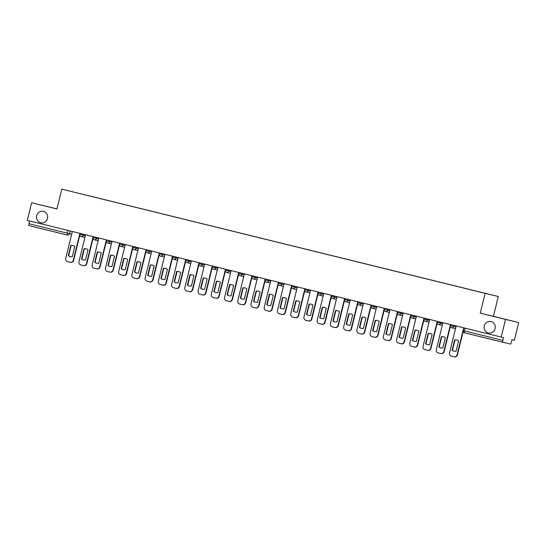 <?xml version="1.0" encoding="UTF-8"?>
<svg xmlns="http://www.w3.org/2000/svg" width="546" height="546" viewBox="0 0 546 546"><rect width="100%" height="100%" fill="white"/><g stroke="black" fill="none" stroke-linecap="round" stroke-linejoin="round"><path stroke-width="0.82" d="M47.495 218.414A5.856 5.59 103.5 0 1 40.697 222.768A5.856 5.59 103.5 0 1 36.637 215.745A5.856 5.59 103.5 0 1 43.434 211.391A5.856 5.59 103.5 0 1 47.495 218.414M495.106 328.59A5.856 5.59 103.5 0 1 488.308 332.944A5.856 5.59 103.5 0 1 484.247 325.914A5.856 5.59 103.5 0 1 491.045 321.56A5.856 5.59 103.5 0 1 495.106 328.59M56.941 208.893L31.641 202.743L27.3 220.413L501.208 337.059L505.548 319.383L518.7 322.543L493.42 316.325L498.286 296.512L61.787 189.155L485.135 293.352L480.268 313.165L505.548 319.383M518.7 322.543L514.359 340.219L512.032 339.66L511.356 342.417A1.829 0.539 103.8 0 1 510.394 344.062L464.516 332.814A1.829 0.539 -76.2 0 1 464.428 330.91L502.859 340.37A1.829 0.539 103.8 0 0 502.948 342.274L464.516 332.814A1.829 1.829 0 0 1 463.179 330.603L464.428 330.91L465.103 328.173M31.641 202.743L56.921 208.961L61.787 189.155M67.492 235.094L67.472 235.087A1.829 1.747 -76.5 0 0 67.479 235.094L29.04 225.635A1.829 0.539 -76.2 0 1 29.04 225.628A1.829 0.539 -76.2 0 1 28.952 223.73L71.676 234.227M29.627 220.987L28.952 223.73M502.859 340.37L503.535 337.619L501.208 337.059M477.955 291.564L86.507 195.215M477.968 291.537L86.521 195.195M498.286 296.512L485.135 293.352M493.42 316.325L480.268 313.165M454.613 339.94A5.719 5.46 103.5 0 1 458.599 340.922L456.074 351.208A5.719 5.46 103.5 0 1 452.088 350.232L454.613 339.94L454.954 340.022A5.719 5.46 103.5 0 1 456.845 340.062M454.954 340.022L452.429 350.314A5.719 5.46 103.5 0 0 454.176 351.174M463.172 331.463L457.439 354.804A2.744 2.621 103.5 0 1 454.252 356.845A2.744 2.621 103.5 0 1 454.245 356.838L453.924 356.763M456.156 325.969L449.549 352.859A2.744 2.621 -76.5 0 0 451.44 356.156L453.897 356.756A2.744 2.621 -76.5 0 0 453.91 356.763A2.744 2.621 -76.5 0 0 457.098 354.723L457.439 354.804M463.704 327.825L457.098 354.723M452.088 350.232L452.429 350.314M441.38 336.684A5.719 5.46 103.5 0 1 445.365 337.667L442.84 347.952A5.719 5.46 103.5 0 1 438.848 346.969L441.38 336.684L441.721 336.766A5.719 5.46 103.5 0 1 443.611 336.807M441.721 336.766L439.189 347.051A5.719 5.46 103.5 0 0 440.943 347.911M450.375 326.426L444.205 351.542A2.744 2.621 103.5 0 1 441.018 353.59A2.744 2.621 103.5 0 1 441.004 353.583L440.69 353.508A2.744 2.621 -76.5 0 0 443.864 351.46L444.205 351.542M442.922 322.713L436.315 349.604A2.744 2.621 -76.5 0 0 438.206 352.893L440.663 353.501A2.744 2.621 -76.5 0 0 440.677 353.508L441.018 353.59M450.47 324.57L443.864 351.46M438.848 346.969L439.189 347.051M428.139 333.429A5.719 5.46 103.5 0 1 432.132 334.405L429.6 344.697A5.719 5.46 103.5 0 1 425.614 343.714L428.139 333.429L428.48 333.51A5.719 5.46 103.5 0 1 430.378 333.545M428.48 333.51L425.955 343.796A5.719 5.46 103.5 0 0 427.709 344.656M437.141 323.171L430.971 348.287A2.744 2.621 103.5 0 1 427.784 350.327A2.744 2.621 103.5 0 1 427.771 350.327L427.457 350.252A2.744 2.621 -76.5 0 0 430.63 348.205L430.971 348.287M429.682 319.458L423.082 346.348A2.744 2.621 -76.5 0 0 424.972 349.638L427.429 350.245A2.744 2.621 -76.5 0 0 427.443 350.245L427.784 350.327M437.237 321.314L430.63 348.205M425.614 343.714L425.955 343.796M414.905 330.166A5.719 5.46 103.5 0 1 418.891 331.149L416.366 341.434A5.719 5.46 103.5 0 1 412.38 340.458L414.905 330.166L415.247 330.248A5.719 5.46 103.5 0 1 417.144 330.289M415.247 330.248L412.721 340.54A5.719 5.46 103.5 0 0 414.475 341.4M423.908 319.908L417.738 345.031A2.744 2.621 103.5 0 1 414.55 347.072A2.744 2.621 103.5 0 1 414.537 347.072L414.223 346.99A2.744 2.621 -76.5 0 0 414.209 346.99A2.744 2.621 -76.5 0 0 417.397 344.949L417.738 345.031M416.448 316.195L409.841 343.093A2.744 2.621 -76.5 0 0 411.732 346.382L414.55 347.072M424.003 318.059L417.397 344.949M412.38 340.458L412.721 340.54M401.672 326.911A5.719 5.46 103.5 0 1 405.658 327.893L403.132 338.179A5.719 5.46 103.5 0 1 399.146 337.196L401.672 326.911L402.013 326.993A5.719 5.46 103.5 0 1 403.91 327.034M402.013 326.993L399.488 337.278A5.719 5.46 103.5 0 0 401.235 338.145M410.674 316.653L404.504 341.776A2.744 2.621 103.5 0 1 401.317 343.816A2.744 2.621 103.5 0 1 401.303 343.809L400.989 343.734M403.214 312.94L396.608 339.83A2.744 2.621 -76.5 0 0 398.498 343.12L400.962 343.727A2.744 2.621 -76.5 0 0 400.976 343.734A2.744 2.621 -76.5 0 0 404.163 341.694L404.504 341.776M410.763 314.796L404.163 341.694M399.146 337.196L399.488 337.278M388.438 323.655A5.719 5.46 103.5 0 1 392.424 324.638L389.899 334.923A5.719 5.46 103.5 0 1 385.913 333.94L388.438 323.655L388.779 323.737A5.719 5.46 103.5 0 1 390.677 323.771M388.779 323.737L386.254 334.022A5.719 5.46 103.5 0 0 388.001 334.882M397.433 313.397L391.264 338.513A2.744 2.621 103.5 0 1 388.083 340.554A2.744 2.621 103.5 0 1 388.07 340.554L387.749 340.479M389.981 309.684L383.374 336.575A2.744 2.621 -76.5 0 0 385.264 339.865L387.728 340.472A2.744 2.621 -76.5 0 0 387.735 340.472A2.744 2.621 -76.5 0 0 390.922 338.431L391.264 338.513M397.529 311.541L390.922 338.431M385.913 333.94L386.254 334.022M375.204 320.393A5.719 5.46 103.5 0 1 379.19 321.376L376.665 331.668A5.719 5.46 103.5 0 1 372.672 330.685L375.204 320.393L375.546 320.475A5.719 5.46 103.5 0 1 377.436 320.516M375.546 320.475L373.02 330.767A5.719 5.46 103.5 0 0 374.768 331.627M384.2 310.135L378.03 335.258A2.744 2.621 103.5 0 1 374.843 337.298A2.744 2.621 103.5 0 1 374.829 337.298L374.515 337.223M376.747 306.422L370.14 333.319A2.744 2.621 -76.5 0 0 372.031 336.609L374.488 337.216A2.744 2.621 -76.5 0 0 374.501 337.216A2.744 2.621 -76.5 0 0 377.689 335.176L378.03 335.258M384.295 308.285L377.689 335.176M372.672 330.685L373.02 330.767M361.971 317.137A5.719 5.46 103.5 0 1 365.957 318.12L363.431 328.405A5.719 5.46 103.5 0 1 359.439 327.429L361.971 317.137L362.312 317.219A5.719 5.46 103.5 0 1 364.202 317.26M362.312 317.219L359.78 327.511A5.719 5.46 103.5 0 0 361.534 328.371M370.966 306.879L364.796 332.002A2.744 2.621 103.5 0 1 361.609 334.043A2.744 2.621 103.5 0 1 361.595 334.036L361.281 333.961A2.744 2.621 -76.5 0 0 364.455 331.92L364.796 332.002M363.506 303.166L356.907 330.057A2.744 2.621 -76.5 0 0 358.797 333.353L361.254 333.954A2.744 2.621 -76.5 0 0 361.268 333.961L361.609 334.043M371.062 305.023L364.455 331.92M359.439 327.429L359.78 327.511M348.73 313.882A5.719 5.46 103.5 0 1 352.723 314.865L350.191 325.15A5.719 5.46 103.5 0 1 346.205 324.167L348.73 313.882L349.071 313.964A5.719 5.46 103.5 0 1 350.969 313.998M349.071 313.964L346.546 324.249A5.719 5.46 103.5 0 0 348.3 325.109M357.732 303.624L351.563 328.74A2.744 2.621 103.5 0 1 348.375 330.787A2.744 2.621 103.5 0 1 348.362 330.78L348.048 330.705A2.744 2.621 -76.5 0 0 351.221 328.658L351.563 328.74M350.273 299.911L343.673 326.801A2.744 2.621 -76.5 0 0 345.563 330.091L348.02 330.699A2.744 2.621 -76.5 0 0 348.034 330.699L348.375 330.787M357.828 301.767L351.221 328.658M346.205 324.167L346.546 324.249M335.497 310.626A5.719 5.46 103.5 0 1 339.482 311.602L336.957 321.894A5.719 5.46 103.5 0 1 332.971 320.911L335.497 310.626L335.838 310.708A5.719 5.46 103.5 0 1 337.735 310.742M335.838 310.708L333.313 320.993A5.719 5.46 103.5 0 0 335.067 321.853M344.499 300.368L338.329 325.484A2.744 2.621 103.5 0 1 335.142 327.525A2.744 2.621 103.5 0 1 335.128 327.525L334.814 327.45M337.039 296.655L330.432 323.546A2.744 2.621 -76.5 0 0 332.323 326.836L334.787 327.443A2.744 2.621 -76.5 0 0 334.8 327.443A2.744 2.621 -76.5 0 0 337.988 325.402L338.329 325.484M344.587 298.512L337.988 325.402M332.971 320.911L333.313 320.993M322.263 307.364A5.719 5.46 103.5 0 1 326.249 308.347L323.723 318.632A5.719 5.46 103.5 0 1 319.738 317.656L322.263 307.364L322.604 307.446A5.719 5.46 103.5 0 1 324.501 307.487M322.604 307.446L320.079 317.738A5.719 5.46 103.5 0 0 321.826 318.598M331.265 297.106L325.095 322.229A2.744 2.621 103.5 0 1 321.908 324.269A2.744 2.621 103.5 0 1 321.894 324.263L321.58 324.188M323.805 293.393L317.199 320.284A2.744 2.621 -76.5 0 0 319.089 323.58L321.553 324.181A2.744 2.621 -76.5 0 0 321.567 324.188A2.744 2.621 -76.5 0 0 324.747 322.147L325.095 322.229M331.354 295.256L324.747 322.147M319.738 317.656L320.079 317.738M309.029 304.108A5.719 5.46 103.5 0 1 313.015 305.091L310.49 315.376A5.719 5.46 103.5 0 1 306.504 314.394L309.029 304.108L309.37 304.19A5.719 5.46 103.5 0 1 311.261 304.231M309.37 304.19L306.845 314.476A5.719 5.46 103.5 0 0 308.592 315.342M318.025 293.85L311.855 318.973A2.744 2.621 103.5 0 1 308.674 321.014A2.744 2.621 103.5 0 1 308.661 321.007L308.34 320.932M310.572 290.138L303.965 317.028A2.744 2.621 -76.5 0 0 305.856 320.318L308.313 320.925A2.744 2.621 -76.5 0 0 308.326 320.932A2.744 2.621 -76.5 0 0 311.513 318.884L311.855 318.973M318.12 291.994L311.513 318.884M306.504 314.394L306.845 314.476M295.796 300.853A5.719 5.46 103.5 0 1 299.781 301.829L297.256 312.121A5.719 5.46 103.5 0 1 293.263 311.138L295.796 300.853L296.137 300.935A5.719 5.46 103.5 0 1 298.027 300.969M296.137 300.935L293.611 311.22A5.719 5.46 103.5 0 0 295.359 312.08M304.791 290.595L298.621 315.711A2.744 2.621 103.5 0 1 295.434 317.752A2.744 2.621 103.5 0 1 295.42 317.752L295.106 317.676M297.338 286.882L290.731 313.773A2.744 2.621 -76.5 0 0 292.622 317.062L295.079 317.67A2.744 2.621 -76.5 0 0 295.093 317.67A2.744 2.621 -76.5 0 0 298.28 315.629L298.621 315.711M304.886 288.738L298.28 315.629M293.263 311.138L293.611 311.22M282.555 297.59A5.719 5.46 103.5 0 1 286.548 298.573L284.016 308.865A5.719 5.46 103.5 0 1 280.03 307.883L282.555 297.59L282.903 297.672A5.719 5.46 103.5 0 1 284.794 297.713M282.903 297.672L280.371 307.964A5.719 5.46 103.5 0 0 282.125 308.824M291.557 287.332L285.387 312.455A2.744 2.621 103.5 0 1 282.2 314.496A2.744 2.621 103.5 0 1 282.186 314.496L281.873 314.414A2.744 2.621 -76.5 0 0 285.046 312.373L285.387 312.455M284.097 283.62L277.498 310.517A2.744 2.621 -76.5 0 0 279.388 313.807L281.845 314.414A2.744 2.621 -76.5 0 0 281.859 314.414L282.2 314.496M291.653 285.483L285.046 312.373M280.03 307.883L280.371 307.964M269.321 294.335A5.719 5.46 103.5 0 1 273.314 295.318L270.782 305.603A5.719 5.46 103.5 0 1 266.796 304.62L269.321 294.335L269.663 294.417A5.719 5.46 103.5 0 1 271.56 294.458M269.663 294.417L267.137 304.702A5.719 5.46 103.5 0 0 268.891 305.569M278.324 284.077L272.154 309.2A2.744 2.621 103.5 0 1 268.966 311.24A2.744 2.621 103.5 0 1 268.953 311.234L268.639 311.159A2.744 2.621 -76.5 0 0 271.812 309.118L272.154 309.2M270.864 280.364L264.257 307.255A2.744 2.621 -76.5 0 0 266.148 310.551L268.612 311.152A2.744 2.621 -76.5 0 0 268.625 311.159L268.966 311.24M278.419 282.221L271.812 309.118M266.796 304.62L267.137 304.702M256.088 291.079A5.719 5.46 103.5 0 1 260.073 292.062L257.548 302.348A5.719 5.46 103.5 0 1 253.562 301.365L256.088 291.079L256.429 291.161A5.719 5.46 103.5 0 1 258.326 291.195M256.429 291.161L253.904 301.447A5.719 5.46 103.5 0 0 255.658 302.307M265.09 280.821L258.92 305.937A2.744 2.621 103.5 0 1 255.733 307.978A2.744 2.621 103.5 0 1 255.719 307.978L255.405 307.903A2.744 2.621 -76.5 0 0 255.391 307.896A2.744 2.621 -76.5 0 0 258.579 305.856L258.92 305.937M257.63 277.109L251.024 303.999A2.744 2.621 -76.5 0 0 252.914 307.289L255.733 307.978M265.179 278.965L258.579 305.856M253.562 301.365L253.904 301.447M242.854 287.817A5.719 5.46 103.5 0 1 246.84 288.8L244.315 299.092A5.719 5.46 103.5 0 1 240.329 298.109L242.854 287.817L243.195 287.906A5.719 5.46 103.5 0 1 245.093 287.94M243.195 287.906L240.67 298.191A5.719 5.46 103.5 0 0 242.417 299.051M251.856 277.566L245.686 302.682A2.744 2.621 103.5 0 1 242.499 304.723A2.744 2.621 103.5 0 1 242.485 304.723L242.171 304.648M244.396 273.853L237.79 300.744A2.744 2.621 -76.5 0 0 239.68 304.033L242.144 304.641A2.744 2.621 -76.5 0 0 242.158 304.641A2.744 2.621 -76.5 0 0 245.338 302.6L245.686 302.682M251.945 275.71L245.338 302.6M240.329 298.109L240.67 298.191M229.62 284.562A5.719 5.46 103.5 0 1 233.606 285.544L231.081 295.83A5.719 5.46 103.5 0 1 227.095 294.854L229.62 284.562L229.962 284.643A5.719 5.46 103.5 0 1 231.852 284.684M229.962 284.643L227.436 294.936A5.719 5.46 103.5 0 0 229.184 295.796M238.616 274.304L232.446 299.426A2.744 2.621 103.5 0 1 229.259 301.467A2.744 2.621 103.5 0 1 229.252 301.46L228.931 301.385M231.163 270.591L224.556 297.481A2.744 2.621 -76.5 0 0 226.447 300.778L228.904 301.378A2.744 2.621 -76.5 0 0 228.917 301.385A2.744 2.621 -76.5 0 0 232.105 299.345L232.446 299.426M238.711 272.454L232.105 299.345M227.095 294.854L227.436 294.936M216.387 281.306A5.719 5.46 103.5 0 1 220.372 282.289L217.847 292.574A5.719 5.46 103.5 0 1 213.855 291.591L216.387 281.306L216.728 281.388A5.719 5.46 103.5 0 1 218.618 281.429M216.728 281.388L214.196 291.673A5.719 5.46 103.5 0 0 215.95 292.533M225.382 271.048L219.212 296.164A2.744 2.621 103.5 0 1 216.025 298.212A2.744 2.621 103.5 0 1 216.011 298.205L215.697 298.13M217.929 267.335L211.322 294.226A2.744 2.621 -76.5 0 0 213.213 297.515L215.67 298.123A2.744 2.621 -76.5 0 0 215.684 298.13A2.744 2.621 -76.5 0 0 218.871 296.082L219.212 296.164M225.478 269.192L218.871 296.082M213.855 291.591L214.196 291.673M203.146 278.05A5.719 5.46 103.5 0 1 207.139 279.026L204.607 289.319A5.719 5.46 103.5 0 1 200.621 288.336L203.146 278.05L203.494 278.132A5.719 5.46 103.5 0 1 205.385 278.167M203.494 278.132L200.962 288.418A5.719 5.46 103.5 0 0 202.716 289.278M212.148 267.793L205.978 292.909A2.744 2.621 103.5 0 1 202.791 294.949A2.744 2.621 103.5 0 1 202.778 294.949L202.464 294.874A2.744 2.621 -76.5 0 0 205.637 292.827L205.978 292.909M204.689 264.08L198.089 290.97A2.744 2.621 -76.5 0 0 199.979 294.26L202.436 294.867A2.744 2.621 -76.5 0 0 202.45 294.867L202.791 294.949M212.244 265.936L205.637 292.827M200.621 288.336L200.962 288.418M189.912 274.788A5.719 5.46 103.5 0 1 193.905 275.771L191.373 286.063A5.719 5.46 103.5 0 1 187.387 285.08L189.912 274.788L190.254 274.87A5.719 5.46 103.5 0 1 192.151 274.911M190.254 274.87L187.728 285.162A5.719 5.46 103.5 0 0 189.482 286.022M198.915 264.53L192.745 289.653A2.744 2.621 103.5 0 1 189.558 291.694A2.744 2.621 103.5 0 1 189.544 291.694L189.23 291.612A2.744 2.621 -76.5 0 0 192.404 289.571L192.745 289.653M191.455 260.817L184.848 287.715A2.744 2.621 -76.5 0 0 186.739 291.004L189.203 291.605A2.744 2.621 -76.5 0 0 189.216 291.612L189.558 291.694M199.01 262.681L192.404 289.571M187.387 285.08L187.728 285.162M176.679 271.533A5.719 5.46 103.5 0 1 180.665 272.515L178.139 282.801A5.719 5.46 103.5 0 1 174.154 281.818L176.679 271.533L177.02 271.615A5.719 5.46 103.5 0 1 178.917 271.655M177.02 271.615L174.495 281.9A5.719 5.46 103.5 0 0 176.249 282.767M185.681 261.275L179.511 286.397A2.744 2.621 103.5 0 1 176.324 288.438A2.744 2.621 103.5 0 1 176.31 288.431L175.996 288.356A2.744 2.621 -76.5 0 0 175.983 288.356A2.744 2.621 -76.5 0 0 179.17 286.316L179.511 286.397M178.221 257.562L171.615 284.452A2.744 2.621 -76.5 0 0 173.505 287.742L176.324 288.438M185.77 259.418L179.17 286.316M174.154 281.818L174.495 281.9M163.445 268.277A5.719 5.46 103.5 0 1 167.431 269.26L164.906 279.545A5.719 5.46 103.5 0 1 160.92 278.562L163.445 268.277L163.786 268.359A5.719 5.46 103.5 0 1 165.684 268.393M163.786 268.359L161.261 278.644A5.719 5.46 103.5 0 0 163.008 279.504M172.44 258.019L166.271 283.135A2.744 2.621 103.5 0 1 163.09 285.176A2.744 2.621 103.5 0 1 163.077 285.176L162.756 285.101M164.988 254.306L158.381 281.197A2.744 2.621 -76.5 0 0 160.271 284.486L162.735 285.094A2.744 2.621 -76.5 0 0 162.749 285.094A2.744 2.621 -76.5 0 0 165.929 283.053L166.271 283.135M172.536 256.163L165.929 283.053M160.92 278.562L161.261 278.644M150.211 265.015A5.719 5.46 103.5 0 1 154.197 265.998L151.672 276.29A5.719 5.46 103.5 0 1 147.679 275.307L150.211 265.015L150.553 265.097A5.719 5.46 103.5 0 1 152.443 265.138M150.553 265.097L148.027 275.389A5.719 5.46 103.5 0 0 149.775 276.249M159.207 254.764L153.037 279.88A2.744 2.621 103.5 0 1 149.85 281.92A2.744 2.621 103.5 0 1 149.836 281.92L149.522 281.845M151.754 251.044L145.147 277.941A2.744 2.621 -76.5 0 0 147.038 281.231L149.495 281.838A2.744 2.621 -76.5 0 0 149.508 281.838A2.744 2.621 -76.5 0 0 152.696 279.798L153.037 279.88M159.302 252.907L152.696 279.798M147.679 275.307L148.027 275.389M136.978 261.759A5.719 5.46 103.5 0 1 140.964 262.742L138.438 273.027A5.719 5.46 103.5 0 1 134.446 272.051L136.978 261.759L137.319 261.841A5.719 5.46 103.5 0 1 139.21 261.882M137.319 261.841L134.787 272.133A5.719 5.46 103.5 0 0 136.541 272.993M145.973 251.501L139.803 276.624A2.744 2.621 103.5 0 1 136.616 278.665A2.744 2.621 103.5 0 1 136.602 278.658L136.288 278.583M138.52 247.788L131.914 274.679A2.744 2.621 -76.5 0 0 133.804 277.975L136.261 278.576A2.744 2.621 -76.5 0 0 136.275 278.583A2.744 2.621 -76.5 0 0 139.462 276.542L139.803 276.624M146.069 249.645L139.462 276.542M134.446 272.051L134.787 272.133M123.737 258.504A5.719 5.46 103.5 0 1 127.73 259.486L125.198 269.772A5.719 5.46 103.5 0 1 121.212 268.789L123.737 258.504L124.079 258.586A5.719 5.46 103.5 0 1 125.976 258.627M124.079 258.586L121.553 268.871A5.719 5.46 103.5 0 0 123.307 269.731M132.739 248.246L126.57 273.362A2.744 2.621 103.5 0 1 123.382 275.409A2.744 2.621 103.5 0 1 123.369 275.402L123.055 275.327A2.744 2.621 -76.5 0 0 126.228 273.28L126.57 273.362M125.28 244.533L118.68 271.423A2.744 2.621 -76.5 0 0 120.57 274.713L123.027 275.32A2.744 2.621 -76.5 0 0 123.041 275.327L123.382 275.409M132.835 246.389L126.228 273.28M121.212 268.789L121.553 268.871M110.504 255.248A5.719 5.46 103.5 0 1 114.489 256.224L111.964 266.516A5.719 5.46 103.5 0 1 107.978 265.533L110.504 255.248L110.845 255.33A5.719 5.46 103.5 0 1 112.742 255.364M110.845 255.33L108.32 265.615A5.719 5.46 103.5 0 0 110.074 266.475M119.506 244.99L113.336 270.106A2.744 2.621 103.5 0 1 110.149 272.147A2.744 2.621 103.5 0 1 110.135 272.147L109.821 272.072A2.744 2.621 -76.5 0 0 112.995 270.024L113.336 270.106M112.046 241.277L105.439 268.168A2.744 2.621 -76.5 0 0 107.33 271.458L109.794 272.065A2.744 2.621 -76.5 0 0 109.807 272.065L110.149 272.147M119.601 243.134L112.995 270.024M107.978 265.533L108.32 265.615M97.27 251.986A5.719 5.46 103.5 0 1 101.256 252.969L98.73 263.254A5.719 5.46 103.5 0 1 94.745 262.278L97.27 251.986L97.611 252.068A5.719 5.46 103.5 0 1 99.509 252.109M97.611 252.068L95.086 262.36A5.719 5.46 103.5 0 0 96.833 263.22M106.272 241.728L100.102 266.851A2.744 2.621 103.5 0 1 96.915 268.891A2.744 2.621 103.5 0 1 96.901 268.885L96.587 268.809A2.744 2.621 -76.5 0 0 96.574 268.809A2.744 2.621 -76.5 0 0 99.761 266.769L100.102 266.851M98.812 238.015L92.206 264.912A2.744 2.621 -76.5 0 0 94.096 268.202L96.915 268.891M106.361 239.878L99.761 266.769M94.745 262.278L95.086 262.36M84.036 248.73A5.719 5.46 103.5 0 1 88.022 249.713L85.497 259.998A5.719 5.46 103.5 0 1 81.511 259.016L84.036 248.73L84.377 248.812A5.719 5.46 103.5 0 1 86.275 248.853M84.377 248.812L81.852 259.097A5.719 5.46 103.5 0 0 83.599 259.964M93.032 238.472L86.862 263.595A2.744 2.621 103.5 0 1 83.681 265.636A2.744 2.621 103.5 0 1 83.668 265.629L83.347 265.554A2.744 2.621 -76.5 0 0 83.333 265.554A2.744 2.621 -76.5 0 0 86.521 263.513L86.862 263.595M85.579 234.76L78.972 261.65A2.744 2.621 -76.5 0 0 80.863 264.94L83.681 265.636M93.127 236.616L86.521 263.513M81.511 259.016L81.852 259.097M70.803 245.475A5.719 5.46 103.5 0 1 74.788 246.451L72.263 256.743A5.719 5.46 103.5 0 1 68.27 255.76L70.803 245.475L71.144 245.557A5.719 5.46 103.5 0 1 73.034 245.591M71.144 245.557L68.619 255.842A5.719 5.46 103.5 0 0 70.366 256.702M79.798 235.217L73.628 260.333A2.744 2.621 103.5 0 1 70.441 262.373A2.744 2.621 103.5 0 1 70.427 262.373L70.113 262.298M72.345 231.504L65.738 258.394A2.744 2.621 -76.5 0 0 67.629 261.684L70.086 262.292A2.744 2.621 -76.5 0 0 70.1 262.292A2.744 2.621 -76.5 0 0 73.287 260.251L73.628 260.333M79.893 233.36L73.287 260.251M68.27 255.76L68.619 255.842M79.887 234.377L85.347 235.708M83.511 234.254L83.279 235.21A1.829 1.747 103.5 0 1 81.156 236.575A1.829 1.747 103.5 0 1 81.142 236.568M93.12 237.633L98.58 238.964M96.751 237.51L96.512 238.472A1.829 1.747 103.5 0 1 94.39 239.83A1.829 1.747 103.5 0 1 94.376 239.83L98.144 240.731M106.354 240.895L111.814 242.226M109.985 240.766L109.746 241.728A1.829 1.747 103.5 0 1 107.623 243.086A1.829 1.747 103.5 0 1 107.617 243.086L111.377 243.994M119.588 244.151L125.048 245.482M123.219 244.021L122.98 244.983A1.829 1.747 103.5 0 1 120.857 246.348A1.829 1.747 103.5 0 1 120.85 246.342M132.821 247.406L138.281 248.737M136.452 247.283L136.213 248.246A1.829 1.747 103.5 0 1 134.091 249.604A1.829 1.747 103.5 0 1 134.084 249.604L137.851 250.505M146.055 250.662L151.522 251.999M149.686 250.539L149.454 251.501A1.829 1.747 103.5 0 1 147.324 252.859A1.829 1.747 103.5 0 1 147.318 252.859L151.085 253.767M159.296 253.924L164.756 255.255M162.92 253.794L162.688 254.757A1.829 1.747 103.5 0 1 160.565 256.122A1.829 1.747 103.5 0 1 160.551 256.115L164.319 257.023M172.529 257.18L177.989 258.511M176.16 257.057L175.921 258.012A1.829 1.747 103.5 0 1 173.799 259.377A1.829 1.747 103.5 0 1 173.785 259.377L177.552 260.278M185.763 260.435L191.223 261.773M189.394 260.312L189.155 261.275A1.829 1.747 103.5 0 1 187.032 262.633A1.829 1.747 103.5 0 1 187.025 262.633L190.786 263.534M198.997 263.698L204.457 265.028M202.627 263.568L202.389 264.53A1.829 1.747 103.5 0 1 200.266 265.888A1.829 1.747 103.5 0 1 200.259 265.888M212.23 266.953L217.69 268.284M215.861 266.823L215.622 267.786A1.829 1.747 103.5 0 1 213.5 269.151A1.829 1.747 103.5 0 1 213.493 269.144L217.26 270.052M225.464 270.209L230.931 271.539M229.095 270.086L228.863 271.048A1.829 1.747 103.5 0 1 226.733 272.406A1.829 1.747 103.5 0 1 226.726 272.406L230.494 273.307M238.704 273.471L244.164 274.802M242.328 273.341L242.096 274.304A1.829 1.747 103.5 0 1 239.974 275.662A1.829 1.747 103.5 0 1 239.96 275.662L243.728 276.569M251.938 276.726L257.398 278.057M255.569 276.597L255.33 277.559A1.829 1.747 103.5 0 1 253.208 278.924A1.829 1.747 103.5 0 1 253.194 278.917M265.172 279.982L270.632 281.313M268.803 279.859L268.564 280.821A1.829 1.747 103.5 0 1 266.441 282.18A1.829 1.747 103.5 0 1 266.434 282.18L270.195 283.081M278.405 283.238L283.865 284.575M282.036 283.115L281.797 284.077A1.829 1.747 103.5 0 1 279.675 285.435A1.829 1.747 103.5 0 1 279.668 285.435M291.639 286.5L297.099 287.831M295.27 286.37L295.038 287.332A1.829 1.747 103.5 0 1 292.909 288.691A1.829 1.747 103.5 0 1 292.902 288.691L296.669 289.598M304.873 289.755L310.34 291.086M308.504 289.633L308.272 290.588A1.829 1.747 103.5 0 1 306.142 291.953A1.829 1.747 103.5 0 1 306.135 291.946L309.903 292.854M318.113 293.011L323.573 294.342M321.737 292.888L321.505 293.85A1.829 1.747 103.5 0 1 319.383 295.209A1.829 1.747 103.5 0 1 319.369 295.209L323.136 296.109M331.347 296.273L336.807 297.604M334.978 296.144L334.739 297.106A1.829 1.747 103.5 0 1 332.616 298.464A1.829 1.747 103.5 0 1 332.61 298.464L336.37 299.372M344.581 299.529L350.041 300.86M348.212 299.399L347.973 300.361A1.829 1.747 103.5 0 1 345.85 301.726A1.829 1.747 103.5 0 1 345.843 301.72L349.611 302.627M357.814 302.784L363.274 304.115M361.445 302.661L361.206 303.624A1.829 1.747 103.5 0 1 359.084 304.982A1.829 1.747 103.5 0 1 359.077 304.982M371.048 306.04L376.508 307.378M374.679 305.917L374.447 306.879A1.829 1.747 103.5 0 1 372.317 308.237A1.829 1.747 103.5 0 1 372.311 308.237L376.078 309.145M384.288 309.302L389.748 310.633M387.913 309.173L387.68 310.135A1.829 1.747 103.5 0 1 385.558 311.5A1.829 1.747 103.5 0 1 385.544 311.493L389.312 312.401M397.522 312.558L402.982 313.889M401.153 312.435L400.914 313.39A1.829 1.747 103.5 0 1 398.792 314.755A1.829 1.747 103.5 0 1 398.778 314.755L402.545 315.656M410.756 315.813L416.216 317.151M414.387 315.69L414.148 316.653A1.829 1.747 103.5 0 1 412.025 318.011A1.829 1.747 103.5 0 1 412.018 318.011L415.779 318.912M423.989 319.076L429.449 320.406M427.62 318.946L427.382 319.908A1.829 1.747 103.5 0 1 425.259 321.266A1.829 1.747 103.5 0 1 425.252 321.266L429.019 322.174M437.223 322.331L442.683 323.662M440.854 322.201L440.615 323.164A1.829 1.747 103.5 0 1 438.493 324.529A1.829 1.747 103.5 0 1 438.486 324.522M450.457 325.587L455.924 326.918M454.088 325.464L453.856 326.426A1.829 1.747 103.5 0 1 451.726 327.784A1.829 1.747 103.5 0 1 451.719 327.784L455.487 328.685M70.277 230.992L69.608 233.729A1.829 1.747 -76.5 0 1 67.479 235.094A1.829 0.539 -76.2 0 1 67.383 233.19L68.059 230.446M463.261 330.623L463.854 327.866M450.614 324.604L450.382 325.566A1.829 1.829 0 0 0 451.726 327.784M437.38 321.348L437.148 322.311A1.829 1.829 0 0 0 438.493 324.529L442.253 325.43M424.146 318.093L423.908 319.055A1.829 1.829 0 0 0 425.259 321.266M410.913 314.837L410.674 315.8A1.829 1.829 0 0 0 412.025 318.011M397.679 311.575L397.44 312.537A1.829 1.829 0 0 0 398.792 314.755M384.439 308.319L384.207 309.282A1.829 1.829 0 0 0 385.558 311.5M371.205 305.064L370.973 306.026A1.829 1.829 0 0 0 372.317 308.237M357.971 301.801L357.739 302.764A1.829 1.829 0 0 0 359.084 304.982L362.844 305.883M344.738 298.546L344.499 299.508A1.829 1.829 0 0 0 345.85 301.726M331.504 295.29L331.265 296.253A1.829 1.829 0 0 0 332.616 298.464M318.27 292.035L318.031 292.997A1.829 1.829 0 0 0 319.383 295.209M305.03 288.773L304.798 289.735A1.829 1.829 0 0 0 306.142 291.953M291.796 285.517L291.564 286.479A1.829 1.829 0 0 0 292.909 288.691M278.562 282.262L278.324 283.224A1.829 1.829 0 0 0 279.675 285.435L283.435 286.343M265.329 278.999L265.09 279.962A1.829 1.829 0 0 0 266.441 282.18M252.095 275.744L251.856 276.706A1.829 1.829 0 0 0 253.208 278.924L256.961 279.825M238.861 272.488L238.622 273.45A1.829 1.829 0 0 0 239.974 275.662M225.621 269.233L225.389 270.195A1.829 1.829 0 0 0 226.733 272.406M212.387 265.97L212.155 266.933A1.829 1.829 0 0 0 213.5 269.151M199.154 262.715L198.915 263.677A1.829 1.829 0 0 0 200.266 265.888L204.027 266.796M185.92 259.459L185.681 260.422A1.829 1.829 0 0 0 187.032 262.633M172.686 256.197L172.447 257.159A1.829 1.829 0 0 0 173.799 259.377M159.452 252.941L159.214 253.904A1.829 1.829 0 0 0 160.565 256.122M146.212 249.686L145.98 250.648A1.829 1.829 0 0 0 147.324 252.859M132.978 246.423L132.746 247.386A1.829 1.829 0 0 0 134.091 249.604M119.745 243.168L119.506 244.13A1.829 1.829 0 0 0 120.857 246.348L124.618 247.249M106.511 239.912L106.272 240.875A1.829 1.829 0 0 0 107.623 243.086M93.277 236.657L93.038 237.619A1.829 1.829 0 0 0 94.39 239.83M80.037 233.395L79.805 234.357A1.829 1.829 0 0 0 81.156 236.575L84.91 237.476M67.472 235.087A1.829 1.829 0 0 0 67.479 235.094L29.04 225.628M453.91 356.763L454.252 356.845M400.976 343.734L401.317 343.816M387.735 340.472L388.083 340.554M374.501 337.216L374.843 337.298M334.8 327.443L335.142 327.525M321.567 324.188L321.908 324.269M308.326 320.932L308.674 321.014M295.093 317.67L295.434 317.752M242.158 304.641L242.499 304.723M228.917 301.385L229.259 301.467M215.684 298.13L216.025 298.212M162.749 285.094L163.09 285.176M149.508 281.838L149.85 281.92M136.275 278.583L136.616 278.665M70.1 262.292L70.441 262.373"/></g></svg>
